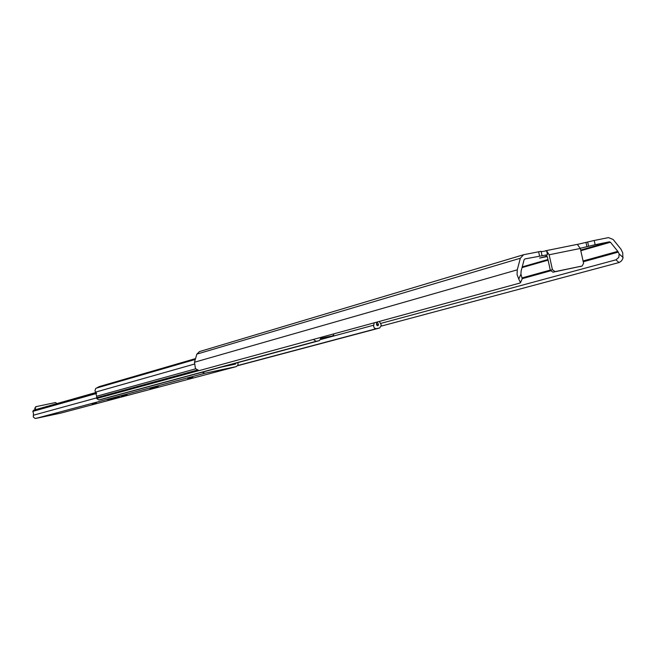 <?xml version="1.0" encoding="UTF-8"?>
<svg xmlns="http://www.w3.org/2000/svg" width="656" height="656" viewBox="0 0 656 656"><rect width="100%" height="100%" fill="white"/><g stroke="black" fill="none" stroke-linecap="round" stroke-linejoin="round"><path stroke-width="0.98" d="M547.03 256.152L539.626 258.062L547.219 256.545M518.748 279.005L517.059 274.544L517.272 269.837L194.471 362.235L195.447 368.598L199.055 370.64L519.913 283.056L520.487 282.654L518.748 279.005L520.946 274.159L521.102 271.141L524.119 259.719L524.833 258.948L547.481 254.758L545.759 255.258L547.448 257.283L550.327 270.264L552.434 269.682L555.042 271.617L552.934 272.199L582.044 266.049L555.042 271.617M619.026 262.556L615.951 259.817L618.797 257.431L619.182 253.995L617.804 251.355L610.424 242.236L609.408 241.826L595.148 244.713L594.205 240.481L608.465 237.611L613.147 239.481L621.027 249.255L622.749 252.863L622.872 258.554L621.478 260.899L619.321 262.457L381.357 326.081M580.257 248.296L595.148 244.713M617.804 251.355L583.077 260.981M550.286 270.075L522.143 277.882M618.337 252.084L583.25 261.785M550.515 270.838L522.266 278.652M615.951 259.817L380.857 323.383M545.677 250.756L577.329 244.368L580.298 248.468L549.129 254.782L546.596 250.789L541.184 251.765M594.205 240.481L577.469 244.393M517.272 269.837L520.339 258.243L523.611 254.725L541.085 251.305L542.028 255.578M194.471 362.235L196.849 354.125L199.547 351.575M520.946 274.159L522.209 278.857L520.487 282.654M546.596 250.789L547.481 254.758M585.988 242.515L586.931 246.738M580.298 248.468L583.586 263.277L582.134 266.033L579.888 266.639M549.129 254.782L552.434 269.682M552.934 272.199L550.327 270.264M101.614 399.348L98.818 399.955L96.694 398.52L96.662 396.232L94.997 390.632L95.678 388.532L99.031 386.696L195.537 358.594L99.409 386.54M321.071 337.332L319.579 340.587L316.102 341.317L313.363 339.439M376.569 322.186L376.519 324.786L377.38 325.712L378.217 325.532L378.479 324.236L376.946 322.08M379.389 321.415L381.316 325.13L379.75 327.959L376.003 328.713L374.346 328.033L373.592 326.286L374.174 322.842M56.965 403.538L55.498 402.546L36.211 406.613L34.752 408.262L36.039 406.663M35.588 409.59L35.268 408.114M37.408 418.093L59.097 413.469M35.071 409.738L34.752 408.262M37.417 418.093L59.106 413.469M154.299 387.565L158.367 386.63L154.299 387.565M149.945 388.721L153.98 387.803L149.945 388.721M53.366 414.42L56.965 413.608L53.366 414.42M96.366 402.981L92.152 403.957L96.366 402.981M192.741 377.339L187.682 378.512L192.741 377.339M60.877 413.083L35.153 418.462L33.292 417.003L33.481 413.329L32.816 411.419L33.554 410.23L32.816 411.419M237.997 362.579L238.013 365.072L236.217 366.622L204.918 373.239L202.179 372.239M119.449 397.101L107.199 399.66L119.425 396.987M127.223 395.109L121.065 396.372L127.19 394.978M221.408 367.057L235.553 364.072L235.455 363.268M96.12 392.46L33.554 410.23M96.686 393.436L32.874 411.369M609.408 241.826L580.658 250.1M547.94 259.514L522.217 266.91M619.182 253.995L623.11 257.496M610.424 242.236L580.798 250.74M548.08 260.137L522.037 267.607M520.339 258.243L196.849 354.125M539.552 255.971L538.609 251.691M587.669 242.023L588.612 246.246M195.529 358.635L99.031 386.696M195.283 359.455L96.202 388.163M194.168 364.146L95.751 392.067M195.627 368.852L96.662 396.232M197.079 370.123L96.522 397.716M198.711 370.665L96.694 398.52M316.102 341.317L98.818 399.955M319.488 340.603L101.434 399.397M378.479 324.236L376.519 324.761M373.789 325.163L320.973 339.455M376.355 328.672L237.759 365.523M379.66 327.975L237.62 365.72M333.314 333.994C335.109 335.413 331.206 336.913 321.612 338.488L321.629 338.488C332.223 336.143 334.142 335.626 327.385 336.922L321.243 338.266M204.918 373.239L35.85 418.43M96.563 397.913L33.308 415.248M236.111 366.647L60.672 413.141M235.693 363.506L226.566 365.966M96.252 392.632L33.513 410.361M523.513 254.758L199.293 351.641M545.456 250.797L577.329 244.368M319.579 340.587L101.508 399.381M379.75 327.959L237.611 365.72M36.137 406.63L35.621 406.777M236.217 366.622L60.754 413.116M154.34 387.458L156.185 387.056M149.978 388.623L151.807 388.221"/></g></svg>
